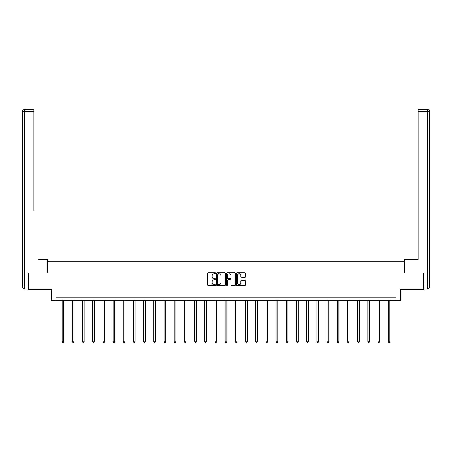 <?xml version="1.0" encoding="UTF-8"?>
<svg xmlns="http://www.w3.org/2000/svg" width="452" height="452" viewBox="0 0 452 452"><rect width="100%" height="100%" fill="white"/><g stroke="black" fill="none" stroke-linecap="round" stroke-linejoin="round"><path stroke-width="0.68" d="M215.547 273.262A0.446 0.446 0 0 0 215.101 272.816L208.287 272.816A0.638 0.638 0 0 0 207.649 273.46L207.649 284.997A0.638 0.638 0 0 0 208.287 285.641L215.101 285.641A0.446 0.446 0 0 0 215.547 285.189A0.446 0.446 0 0 0 215.101 284.743L214.22 284.743A2.051 2.051 0 0 1 212.169 282.692L212.169 281.726A2.051 2.051 0 0 1 214.22 279.675L215.101 279.675A0.446 0.446 0 0 0 215.547 279.229A0.446 0.446 0 0 0 215.101 278.777L214.22 278.777A2.051 2.051 0 0 1 212.169 276.726L212.169 275.765A2.051 2.051 0 0 1 214.22 273.714L215.101 273.714A0.446 0.446 0 0 0 215.547 273.262M244.735 277.336A0.638 0.638 0 0 0 245.379 276.697L245.379 273.46A0.638 0.638 0 0 0 244.735 272.816L237.17 272.816A0.638 0.638 0 0 0 236.532 273.46L236.532 284.997A0.638 0.638 0 0 0 237.17 285.641L244.735 285.641A0.638 0.638 0 0 0 245.379 284.997L245.379 281.087A0.638 0.638 0 0 0 244.735 280.443L241.498 280.443A0.638 0.638 0 0 0 240.859 281.087L240.859 283.025A1.718 1.718 0 0 1 239.142 284.743A1.718 1.718 0 0 1 237.43 283.025L237.43 275.426A1.718 1.718 0 0 1 239.142 273.714A1.718 1.718 0 0 1 240.859 275.426L240.859 276.697A0.638 0.638 0 0 0 241.498 277.336L244.735 277.336M395.958 300.456L400.528 300.456L400.528 289.353L423.716 289.353L423.716 273.025L404.252 273.025L404.252 261.267L47.748 261.267L47.748 273.025L28.284 273.025L28.284 289.353L51.471 289.353L51.471 300.456L395.958 300.456L395.958 297.19L56.042 297.19L56.042 300.456M225.441 273.46A0.638 0.638 0 0 0 224.797 272.816L217.231 272.816A0.638 0.638 0 0 0 216.593 273.46L216.593 284.997A0.638 0.638 0 0 0 217.231 285.641L224.797 285.641A0.638 0.638 0 0 0 225.441 284.997L225.441 273.46M227.203 272.816L234.769 272.816A0.638 0.638 0 0 1 235.407 273.46L235.407 284.997A0.638 0.638 0 0 1 234.769 285.641L231.531 285.641A0.638 0.638 0 0 1 230.887 284.997L230.887 280.319A0.638 0.638 0 0 0 230.249 279.675L228.102 279.675A0.638 0.638 0 0 0 227.458 280.319L227.458 285.189A0.446 0.446 0 0 1 227.011 285.641A0.446 0.446 0 0 1 226.559 285.189L226.559 273.46A0.638 0.638 0 0 1 227.203 272.816M217.937 273.714A0.446 0.446 0 0 0 217.491 274.161L217.491 284.291A0.446 0.446 0 0 0 217.937 284.743L218.87 284.743A2.051 2.051 0 0 0 220.921 282.692L220.921 275.765A2.051 2.051 0 0 0 218.87 273.714L217.937 273.714M230.887 275.46A1.718 1.718 0 0 0 229.175 273.748A1.718 1.718 0 0 0 227.458 275.46L227.458 278.138A0.638 0.638 0 0 0 228.102 278.777L230.249 278.777A0.638 0.638 0 0 0 230.887 278.138L230.887 275.46M62.15 300.456L62.15 341.752L63.783 341.752L63.783 300.456M63.783 341.752L63.291 342.599L62.642 342.599L62.15 341.752M47.68 273.025L47.68 259.634L38.409 259.634M33.9 111.361L24.561 111.361L24.561 109.401L33.9 109.401L33.9 210.643M24.561 289.026L24.561 287.065L22.6 287.065A1.961 1.961 0 0 0 24.561 289.026L28.086 289.026L24.561 289.026A1.961 1.961 0 0 1 22.6 287.065L22.6 111.361A1.961 1.961 0 0 1 24.561 109.401A1.961 1.961 0 0 0 22.6 111.361L24.561 111.361L24.561 287.065L28.086 287.065L28.284 273.025M28.086 287.065L28.086 289.026M413.591 259.634L418.1 259.634L418.1 109.401L427.439 109.401L418.1 109.401M404.32 273.025L404.32 259.634L418.1 259.634L418.1 210.643M423.914 287.065L427.439 287.065L427.439 289.026A1.961 1.961 0 0 0 429.4 287.065L429.4 111.361L429.4 287.065A1.961 1.961 0 0 1 427.439 289.026L423.914 289.026L423.716 273.025M427.439 109.401A1.961 1.961 0 0 1 429.4 111.361A1.961 1.961 0 0 0 427.439 109.401L427.439 111.361L418.1 111.361M72.337 300.456L72.337 341.752L73.97 341.752L73.97 300.456M73.97 341.752L73.484 342.599L72.828 342.599L72.337 341.752M82.53 300.456L82.53 341.752L84.162 341.752L84.162 300.456M84.162 341.752L83.671 342.599L83.021 342.599L82.53 341.752M92.716 300.456L92.716 341.752L94.349 341.752L94.349 300.456M94.349 341.752L93.863 342.599L93.208 342.599L92.716 341.752M102.909 300.456L102.909 341.752L104.542 341.752L104.542 300.456M104.542 341.752L104.05 342.599L103.401 342.599L102.909 341.752M113.096 300.456L113.096 341.752L114.729 341.752L114.729 300.456M114.729 341.752L114.243 342.599L113.588 342.599L113.096 341.752M123.289 300.456L123.289 341.752L124.921 341.752L124.921 300.456M124.921 341.752L124.43 342.599L123.78 342.599L123.289 341.752M133.476 300.456L133.476 341.752L135.108 341.752L135.108 300.456M135.108 341.752L134.623 342.599L133.967 342.599L133.476 341.752M143.668 300.456L143.668 341.752L145.301 341.752L145.301 300.456M145.301 341.752L144.809 342.599L144.154 342.599L143.668 341.752M153.855 300.456L153.855 341.752L155.488 341.752L155.488 300.456M155.488 341.752L155.002 342.599L154.347 342.599L153.855 341.752M164.048 300.456L164.048 341.752L165.681 341.752L165.681 300.456M165.681 341.752L165.189 342.599L164.534 342.599L164.048 341.752M174.235 300.456L174.235 341.752L175.868 341.752L175.868 300.456M175.868 341.752L175.376 342.599L174.726 342.599L174.235 341.752M184.427 300.456L184.427 341.752L186.06 341.752L186.06 300.456M186.06 341.752L185.569 342.599L184.913 342.599L184.427 341.752M194.614 300.456L194.614 341.752L196.247 341.752L196.247 300.456M196.247 341.752L195.756 342.599L195.106 342.599L194.614 341.752M204.807 300.456L204.807 341.752L206.44 341.752L206.44 300.456M206.44 341.752L205.948 342.599L205.293 342.599L204.807 341.752M214.994 300.456L214.994 341.752L216.627 341.752L216.627 300.456M216.627 341.752L216.135 342.599L215.485 342.599L214.994 341.752M225.181 300.456L225.181 341.752L226.819 341.752L226.819 300.456M226.819 341.752L226.328 342.599L225.672 342.599L225.181 341.752M235.373 300.456L235.373 341.752L237.006 341.752L237.006 300.456M237.006 341.752L236.515 342.599L235.865 342.599L235.373 341.752M245.56 300.456L245.56 341.752L247.193 341.752L247.193 300.456M247.193 341.752L246.707 342.599L246.052 342.599L245.56 341.752M255.753 300.456L255.753 341.752L257.386 341.752L257.386 300.456M257.386 341.752L256.894 342.599L256.244 342.599L255.753 341.752M265.94 300.456L265.94 341.752L267.573 341.752L267.573 300.456M267.573 341.752L267.087 342.599L266.431 342.599L265.94 341.752M276.132 300.456L276.132 341.752L277.765 341.752L277.765 300.456M277.765 341.752L277.274 342.599L276.624 342.599L276.132 341.752M286.319 300.456L286.319 341.752L287.952 341.752L287.952 300.456M287.952 341.752L287.466 342.599L286.811 342.599L286.319 341.752M296.512 300.456L296.512 341.752L298.145 341.752L298.145 300.456M298.145 341.752L297.653 342.599L296.998 342.599L296.512 341.752M306.699 300.456L306.699 341.752L308.332 341.752L308.332 300.456M308.332 341.752L307.846 342.599L307.19 342.599L306.699 341.752M316.892 300.456L316.892 341.752L318.524 341.752L318.524 300.456M318.524 341.752L318.033 342.599L317.377 342.599L316.892 341.752M327.078 300.456L327.078 341.752L328.711 341.752L328.711 300.456M328.711 341.752L328.22 342.599L327.57 342.599L327.078 341.752M337.271 300.456L337.271 341.752L338.904 341.752L338.904 300.456M338.904 341.752L338.412 342.599L337.757 342.599L337.271 341.752M347.458 300.456L347.458 341.752L349.091 341.752L349.091 300.456M349.091 341.752L348.599 342.599L347.95 342.599L347.458 341.752M357.651 300.456L357.651 341.752L359.283 341.752L359.283 300.456M359.283 341.752L358.792 342.599L358.137 342.599L357.651 341.752M367.838 300.456L367.838 341.752L369.47 341.752L369.47 300.456M369.47 341.752L368.979 342.599L368.329 342.599L367.838 341.752M378.03 300.456L378.03 341.752L379.663 341.752L379.663 300.456M379.663 341.752L379.171 342.599L378.516 342.599L378.03 341.752M388.217 300.456L388.217 341.752L389.85 341.752L389.85 300.456M389.85 341.752L389.358 342.599L388.709 342.599L388.217 341.752M429.4 287.065L427.439 287.065L427.439 111.361L429.4 111.361"/></g></svg>
